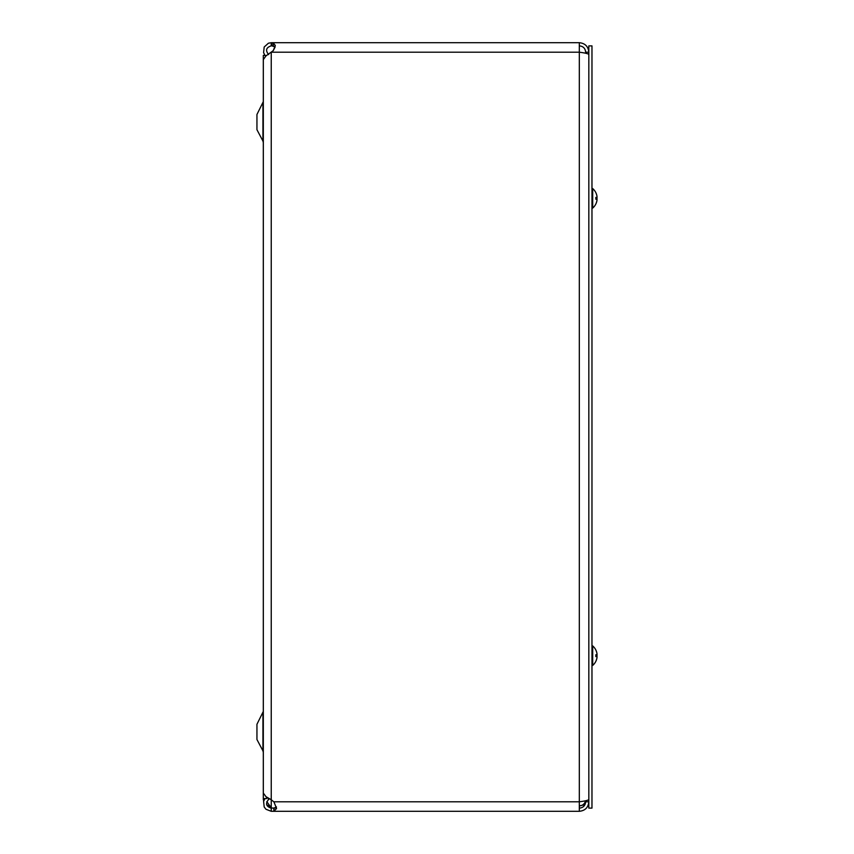 <?xml version="1.0" encoding="UTF-8"?>
<svg xmlns="http://www.w3.org/2000/svg" width="854" height="854" viewBox="0 0 854 854"><rect width="100%" height="100%" fill="white"/><g stroke="black" fill="none" stroke-linecap="round" stroke-linejoin="round"><path stroke-width="1.28" d="M266.48 55.542L263.299 55.403L263.299 798.597L266.48 798.597L266.48 797.006M262.936 712.951L262.936 750.847L256.947 739.521L256.947 724.277L263.299 711.467M262.936 103.153L262.936 141.049L256.947 129.723L256.947 114.479L263.299 101.669M266.8 801.65L271.241 807.767A4.985 4.985 0 0 1 271.465 808.012M263.331 793.088L265.946 796.643L271.241 799.76L271.241 807.767L266.64 804.585M263.64 801.18L263.523 798.597M269.426 798.778L268.636 799.397L267.526 797.679M268.636 799.397C265.242 803.582 266.117 806.496 271.241 808.151L271.241 811.3L265.946 809.261L264.196 806.977L263.598 801.34L264.943 798.597M271.241 52.681L271.241 799.76L273.953 801.927L276.568 808.503L273.835 811.3L579.311 811.3L579.311 42.7L271.828 42.7L271.828 45.849L271.241 45.849L271.241 42.7L273.248 42.828L275.308 45.486L273.248 50.632L265.946 55.916L263.331 59.62M271.241 45.849C266.106 47.504 265.242 50.418 268.636 54.603M264.943 55.403L263.598 52.649L264.185 47.013L268.402 43.223L271.241 42.7M273.269 50.61L275.137 46.927L271.828 45.849M271.241 811.3L273.835 811.3L273.835 808.151L276.44 807.073M276.397 806.87L275.18 808.012L271.241 808.012L273.835 808.151M273.248 42.828L273.248 45.935L275.041 46.767M271.828 42.7L579.311 42.7C585.075 43.276 588.246 46.436 588.822 52.201L585.663 52.201L585.663 53.247M271.828 52.201L579.311 52.201C585.075 52.948 588.246 53.695 588.822 54.453M588.822 799.547C588.246 800.305 585.075 801.052 579.311 801.799L273.835 801.799M585.545 800.774C584.68 803.956 582.609 805.664 579.311 805.898L584.99 804.639M579.311 45.849C583.165 46.233 585.289 48.347 585.663 52.201M579.311 808.151C583.165 807.767 585.289 805.653 585.663 801.799L588.822 801.799C588.246 807.564 585.075 810.724 579.311 811.3M585.663 801.799L585.663 800.753M591.971 808.119L591.971 45.881L588.822 45.881L588.822 808.119L591.971 808.119M596.636 197.434A12.906 6.031 5.7 0 1 597.021 198.341A12.906 6.031 174.3 0 0 597.021 198.309L597.021 196.708A12.906 12.853 72.2 0 0 596.049 193.185L596.049 193.1A12.906 12.906 0 0 1 597.01 196.441A12.906 11.358 169.4 0 1 597.021 196.463L597.021 196.463M597.021 198.309L597.021 199.943L597.021 199.249L597.021 199.943L597.021 199.249L595.846 199.238L595.846 197.413L597.021 197.402L597.021 196.708A12.906 12.853 72.2 0 0 596.081 193.271L596.049 193.1A12.906 12.906 0 0 0 592.697 188.574L591.971 188.574M596.604 201.918A12.906 11.358 10.6 0 0 597.01 200.21L597.021 199.943A12.906 12.853 107.8 0 1 596.049 203.465L596.049 203.551A12.906 12.906 0 0 0 597.01 200.21L597.021 199.932A12.906 12.853 107.8 0 1 596.081 203.391M597.021 196.708L597.021 197.402L597.021 196.708M592.697 208.088A12.906 12.906 0 0 0 592.697 208.077L592.697 188.574M596.081 203.38L596.049 203.551A12.906 12.906 0 0 1 592.697 208.077L591.971 208.077M597.01 653.79A12.906 12.906 0 0 0 596.049 650.449L596.049 650.534A12.906 12.853 72.2 0 1 597.021 654.057L597.021 653.812A12.906 11.358 169.4 0 1 597.021 653.812L597.021 654.068A12.906 12.853 72.2 0 0 596.081 650.609M596.636 654.783A12.906 6.031 5.7 0 1 597.021 655.691L597.021 657.292L597.021 656.598L597.021 657.292L597.021 656.598L595.846 656.587L595.846 654.762L597.021 654.751L597.021 654.057L597.021 654.751L597.021 654.057L597.021 654.751L597.021 654.057L597.021 654.751L596.081 654.826L597.021 654.751L597.021 655.659A12.906 6.031 174.3 0 0 597.021 655.659L597.01 655.659M597.021 657.537L596.978 657.537A12.906 11.358 10.6 0 1 597.01 657.559A12.906 11.358 10.6 0 1 596.604 659.267M597.021 657.292L597.021 656.598L597.021 657.292A12.906 12.853 107.8 0 1 596.049 660.815L596.081 660.729A12.906 12.853 107.8 0 0 597.021 657.292M591.971 665.426L592.697 665.426L592.697 645.923A12.906 12.906 0 0 0 592.697 645.912M273.953 811.3L273.953 808.151M597.021 197.402L596.081 197.477L597.021 197.402M262.936 750.847L263.299 752.331M262.936 141.049L263.299 142.533M263.32 59.62L263.32 793.088M263.32 799.739L263.32 798.597M596.081 197.391L596.081 199.26L596.081 197.391M596.049 660.9A12.906 12.906 0 0 1 592.697 665.426A12.906 12.906 0 0 0 597.01 657.559M596.081 654.74L596.081 656.609L596.081 654.74M596.081 650.62L596.049 650.449A12.906 12.906 0 0 0 592.697 645.923L591.971 645.923"/></g></svg>
